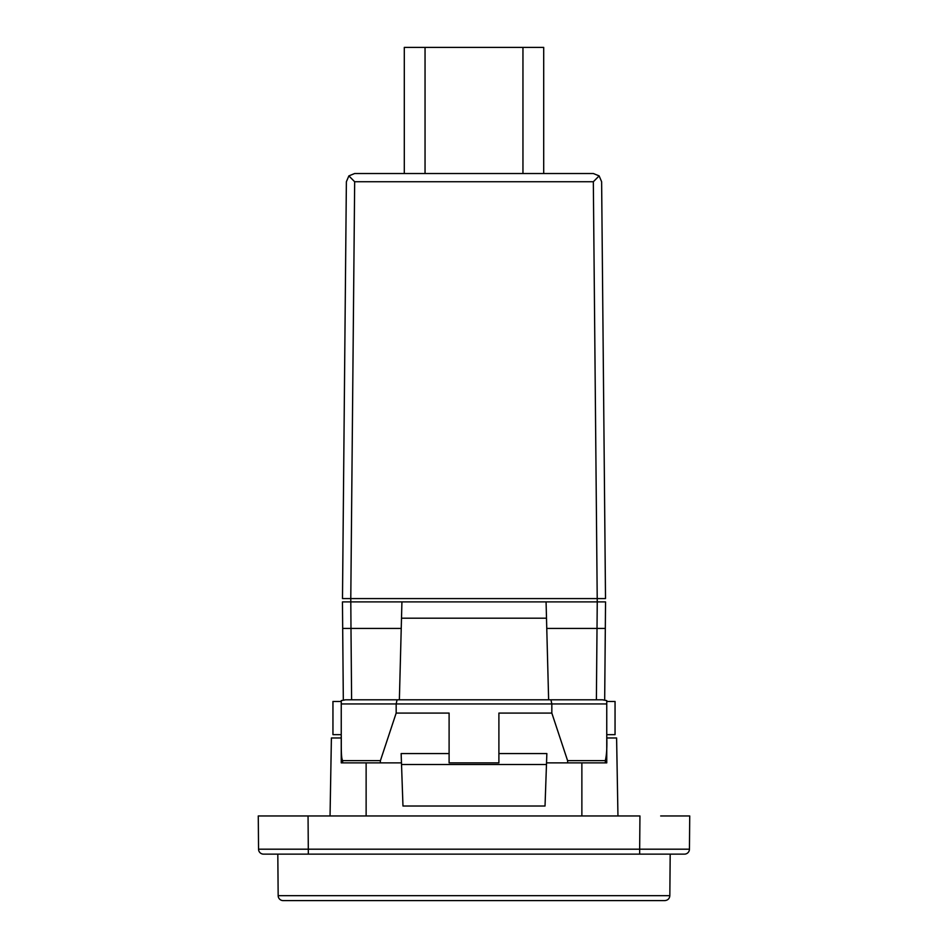 <?xml version="1.0" encoding="UTF-8"?>
<svg xmlns="http://www.w3.org/2000/svg" width="948" height="948" viewBox="0 0 948 948"><rect width="100%" height="100%" fill="white"/><g stroke="black" fill="none" stroke-linecap="round" stroke-linejoin="round"><path stroke-width="1.42" d="M399.369 699.802L401.502 618.203L546.498 618.203L548.631 699.802M546.498 618.203L546.072 601.897L401.928 601.897L401.502 618.203M498.897 753.577L546.854 753.577L545.029 806.013L402.971 806.013L401.146 753.577L449.103 753.577M606.756 734.653L615.051 734.653L615.051 701.461L606.756 701.461M341.244 701.461L332.949 701.461L332.949 734.653L341.244 734.653M604.682 700.039L605.547 601.897L597.252 601.897L605.547 601.897L604.682 700.039M401.928 601.897L342.453 601.897L343.318 700.039M401.241 628.441L350.985 628.441L351.613 699.802M342.69 628.441L350.985 628.441L350.784 598.579L342.489 598.579L346.376 181.743L348.864 175.89L354.671 173.52L593.33 173.52L599.136 175.89L601.625 181.743L605.511 598.579L601.625 181.743M596.387 699.802L597.015 628.441L605.31 628.441M546.072 601.897L597.252 601.897L597.015 628.441L546.759 628.441M342.453 601.897L350.748 601.897M546.475 764.526L401.525 764.526M597.24 601.897L597.216 598.579L342.489 598.579M404.298 173.52L404.298 47.4L543.702 47.4L543.702 173.52M597.216 598.579L605.511 598.579L597.216 598.579L593.33 181.743L599.136 175.89M348.864 175.89L354.671 181.743L350.784 598.579M550.942 699.802L551.831 703.949L606.756 703.949L606.756 700.619L602.501 699.802L345.499 699.802L341.244 700.619L341.244 703.949L396.169 703.949L396.169 713.086L380.421 760.628L342.714 760.628C340.77 758.305 341.446 743.753 341.244 735.944L341.244 762.867L401.466 762.867M341.244 762.867L342.56 762.867L342.714 760.628M606.756 703.949L606.756 735.944C607.147 747.119 606.661 755.343 605.286 760.628L567.579 760.628L551.831 713.086L498.897 713.086L498.897 762.867L449.103 762.867L449.103 713.086L396.169 713.086M546.534 762.867L606.756 762.867L606.756 735.944M605.286 760.628L605.44 762.867L606.756 762.867M397.058 699.802L396.169 703.949L551.831 703.949L551.831 713.086M341.244 735.944L341.244 703.949M380.421 760.628L380.314 762.867M567.686 762.867L567.579 760.628M330.046 815.967L331.397 737.971L341.244 737.971M606.756 737.971L616.603 737.971L617.954 815.967M278.167 895.67A4.977 4.977 0 0 0 283.156 900.6L664.844 900.6C667.878 900.28 669.537 898.633 669.833 895.67L278.167 895.67L277.811 854.136M670.189 854.136L669.833 895.67M308.337 854.136L308.053 815.967L258.271 815.967L258.555 849.195A4.977 4.977 0 0 0 263.532 854.136L684.468 854.136A4.977 4.977 0 0 0 689.445 849.195L689.729 815.967L660.685 815.967M287.315 815.967L639.947 815.967L639.663 849.195L258.555 849.195M366.129 762.867L366.129 815.967M581.871 815.967L581.871 762.867M522.952 47.4L522.952 173.52M425.048 173.52L425.048 47.4M354.671 181.743L593.33 181.743M639.663 854.136L639.663 849.195L689.445 849.195"/></g></svg>
